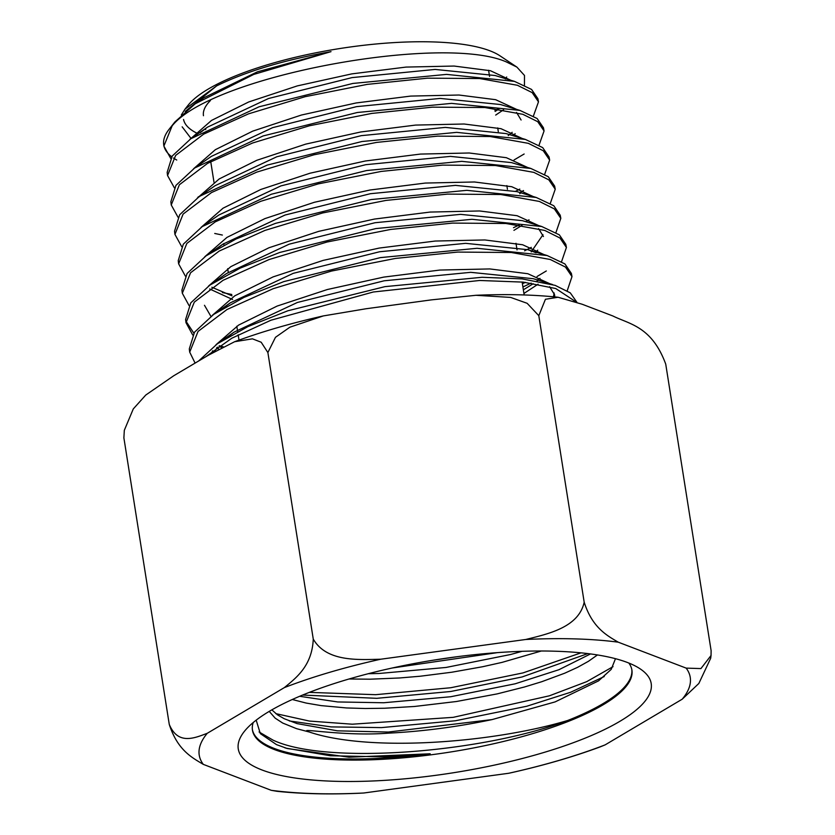 <?xml version="1.0" encoding="UTF-8"?>
<svg xmlns="http://www.w3.org/2000/svg" width="835" height="835" viewBox="0 0 835 835"><rect width="100%" height="100%" fill="white"/><g stroke="black" fill="none" stroke-linecap="round" stroke-linejoin="round"><path stroke-width="1.25" d="M124.321 430.286L123.883 437.874L124.321 430.296L133.287 408.92L145.76 395.049L173.743 375.75L208.583 355.105L234.614 341.724L252.452 338.833L261.188 342.235L267.878 352.547L275.466 337.319L289.881 327.195L323.302 315.922L365.845 308.783L431.392 299.869L475.96 295.287L510.644 297.417L527.146 303.303L538.805 315.672L545.432 299.274L558.051 297.25L582.193 304.253L612.9 315.985C629.287 324.168 651.832 326.287 665.735 364.133L711.117 650.663L711.044 655.485L700.93 668.584L686.161 668.115A248.559 67.969 -9 0 1 682.195 699.208L698.853 683.458L710.679 658.251L711.044 655.475M618.234 642.178C607.024 635.55 592.339 627.784 584.187 602.202C578.665 627.388 548.438 633.838 525.768 639.485A248.559 67.969 -9 0 1 618.234 642.178L686.161 668.115M313.261 639.078C312.102 665.923 296.206 677.843 284.338 687.612A248.559 67.969 -9 0 1 380.77 659.212C357.307 659.848 326.36 661.727 313.261 639.078L267.878 352.547M169.265 724.404C177.563 750.154 191.831 757.502 203.312 764.38A248.559 67.969 -9 0 1 207.278 733.287C194.618 738.046 178.001 745.394 169.265 724.404L123.883 437.874M359.04 793.25L363.716 793.01A248.559 67.969 -9 0 1 271.25 790.317L276.949 791.298C301.571 793.897 328.938 794.544 359.04 793.25M508.703 773.273L511.698 772.615C544.076 765.319 573.635 756.719 600.386 746.814L605.135 744.872A248.559 67.969 -9 0 1 508.703 773.273L363.716 793.01M203.312 764.38L271.25 790.317M605.135 744.872L682.195 699.208M284.338 687.612L207.278 733.287M538.805 315.672L584.187 602.202M525.768 639.485L380.77 659.212M627.346 662.458A209.042 57.166 171 0 0 419.765 662.499A209.042 57.166 171 0 0 244.248 731.543A209.042 57.166 171 0 0 262.127 770.027A209.042 57.166 171 0 0 527 757.261A209.042 57.166 171 0 0 640.142 668.845A209.042 57.166 171 0 0 627.346 662.458M259.08 731.961L272.878 740.04C325.034 765.069 481.284 753.076 567.685 720.48A192.092 52.532 171 0 0 631.813 669.534M253.214 722.536A192.092 52.532 171 0 0 252.462 730.187A192.092 52.532 171 0 0 274.391 749.559A192.092 52.532 171 0 0 491.972 744.131A192.092 52.532 171 0 0 631.907 670.087A192.092 52.532 171 0 0 628.828 663.042M252.389 729.633A192.092 52.532 171 0 0 274.214 748.442A192.092 52.532 171 0 0 430.202 753.786L386.062 756.896L330.336 755.759L286.081 748.16M275.811 713.633L309.347 721.054L352.286 724.206L453.228 717.338L549.409 695.805L586.754 681.631L613.047 666.654M604.237 676.538L570.649 692.257L526.697 706.264L455.419 720.762L381.418 727.609L331.13 726.899L289.348 720.949M309.326 692.372L375.604 694.689L450.754 687.737L522.971 672.916L581.024 652.845M587.798 653.596L522.052 676.976L450.785 691.484L376.783 698.321L302.625 695.054M432.029 660.391L457.799 656.623M497.514 652.615L392.252 668M615.478 658.69L611.21 669.378L598.58 680.849L555.108 701.901L492.097 719.582C457.246 726.92 422.583 731.45 388.129 733.172C342.59 736.721 294.39 726.951 309.336 732.024C369.352 752.345 492.556 743.004 567.685 720.48M430.202 753.786L349.03 757.199L287.355 748.546L276.5 744.622L260.343 733.631L256.178 720.156M205.389 356.994L231.838 338.206L270.905 320.233L373.287 291.999L479.645 280.477L523.357 282.126L555.734 288.524L576.234 302.03M195.098 363.1L189.702 352.12L198.052 331.432L226.953 309.534L273.17 288.691L331.505 271.062L395.383 258.443L457.653 252.076L511.291 252.504L550.265 259.487L565.483 267.075L571.996 276.604L567.216 290.757M192.708 334.981L186.007 322.696L194.315 302.103L223.081 280.299L269.079 259.549L327.111 242.004L390.686 229.437L452.601 223.091L506 223.498L544.785 230.45L559.941 237.996L566.412 247.484L561.579 261.637M539.995 278.389L537.26 279.913M531.154 283.086L522.908 286.969M189.044 305.547L182.322 293.262L190.578 272.763L219.198 251.064L264.945 230.418L322.696 212.946L385.937 200.431L447.591 194.106L500.708 194.513L539.306 201.423L554.377 208.917L560.817 218.342L555.953 232.506M231.775 294.473L222.413 292.553M185.37 276.114L178.627 263.829L186.852 243.423L215.315 221.839L260.833 201.277L318.292 183.877L381.23 171.425L442.571 165.121L495.426 165.518L533.836 172.375L548.825 179.838L555.233 189.211L550.317 203.385M529.025 219.824L525.706 221.661M519.349 224.928L513.515 227.673M181.706 246.68L174.943 234.405L183.115 214.094L211.453 192.593L256.762 172.125L313.887 154.819L376.522 142.42L437.561 136.136L490.155 136.523L528.357 143.338L543.282 150.759L549.649 160.09L544.691 174.264M523.524 190.557L519.923 192.541M222.36 235.052L214.741 233.466M178.032 217.246L171.248 204.972L179.379 184.754L207.56 163.368L252.619 142.994L309.503 125.751L371.794 113.414L432.54 107.151L484.864 107.527L522.877 114.311L537.73 121.68L544.065 130.949L539.055 145.133M174.369 187.812L167.553 175.527L175.663 155.404L203.698 134.111L248.548 113.842L305.151 96.683L367.118 84.398L427.53 78.166L479.582 78.532L517.408 85.274L532.177 92.612L538.481 101.839L533.419 116.013M170.705 158.379L163.869 146.083L172.167 125.803C212.915 75.463 442.863 33.797 506.354 61.936L516.886 67.092L524.495 75.453L524.453 85.139M497.9 108.905L494.957 110.491M181.331 114.959L185.046 109.114L216.609 85.901C246.315 71.33 284.443 59.922 331.004 51.655L253.746 74.419L195.202 103.78L174.859 121.993L169.108 129.279A188.178 51.457 171 0 0 163.67 144.486L163.869 146.083M211.766 353.226L212.612 350.763M215.973 344.751L238.559 325.118L277.126 306.069L327.362 289.515L383.714 277.105L439.941 270.049L489.821 268.933L527.824 273.723L549.754 283.691M554.158 292.991L553.469 296.78M221.692 347.663L219.062 346.066M212.236 315.421L234.718 295.872L273.118 276.886L323.155 260.395L379.278 248.058L435.244 241.044L484.864 239.958L522.606 244.749L544.295 254.717M537.844 280.247L536.989 280.936M533.21 283.733L523.357 289.797M208.499 286.092L230.825 266.647L268.985 247.755L318.73 231.347L374.529 219.052L430.182 212.059L479.54 210.963L517.105 215.712L538.711 225.596M542.98 234.718L531.237 251.867M231.994 295.84L211.85 287.24M204.763 256.762L226.963 237.401L264.925 218.603L314.419 202.268L369.936 190.025L425.318 183.063L474.405 181.978L511.74 186.706L533.189 196.549M522.052 225.304L513.942 230.356M201.037 227.433L223.091 208.165L260.854 189.451L310.098 173.189L365.344 160.998L420.443 154.078L469.26 152.993L506.375 157.7L527.668 167.501M520.779 192.906L519.735 193.72M197.29 198.114L219.219 178.93L256.783 160.299L305.777 144.1L360.741 131.982L415.559 125.083L464.114 124.008L501.01 128.694L522.146 138.443M549.649 160.101L549.044 156.928L542.677 147.597L525.382 139.424L456.682 132.358L361.983 141.512L267.263 165.079L198.104 196.987M193.553 168.785L215.357 149.684L252.723 131.137L301.466 115.021L356.159 102.956L410.684 96.088L458.979 95.023L495.656 99.689L516.625 109.395M512.189 132.316L508.223 135.573M189.827 139.455L211.516 120.428L248.736 101.954L297.302 85.901L351.775 73.887L406.05 67.082L454.083 66.049L490.479 70.735L511.187 80.442M498.871 109.041L495.103 111.42M190.798 138.119L182.166 126.836M185.224 111.431L216.609 85.901M489.56 76.434L488.632 70.557A144.361 39.475 171 0 0 488.579 70.276M210.451 100.513A144.361 39.475 171 0 0 203.469 115.721M516.886 67.092L499.946 55.799A164.631 45.017 171 0 0 489.863 50.778A164.631 45.017 171 0 0 326.381 50.81A164.631 45.017 171 0 0 188.146 105.189L185.036 109.114M183.543 119.489A164.631 45.017 171 0 0 198.041 133.725M172.167 125.803A188.178 51.457 171 0 0 169.108 129.279M163.785 145.248A188.178 51.457 171 0 0 171.718 156.771M173.503 158.055A188.178 51.457 171 0 0 176.738 160.028M537.865 98.655L531.571 89.439L514.496 81.381L446.558 74.388L352.871 83.448L259.069 106.786L190.891 138.694L172.229 156.041L167.157 172.334L167.553 175.517M543.46 127.776L537.114 118.507L519.913 110.397L451.558 103.373L357.349 112.495L263.108 135.948L194.68 167.992L175.934 185.401L170.851 201.757L171.248 204.94M198.49 197.269L179.65 214.772L174.536 231.191L174.932 234.374M555.244 189.232L554.628 186.059L548.23 176.676L530.82 168.451L461.745 161.343L366.555 170.549L271.385 194.221L202.237 226.588L183.345 244.144L178.231 260.635L178.627 263.808M560.828 218.363L560.212 215.19L553.793 205.754L536.237 197.467L466.807 190.328L371.158 199.565L275.519 223.352L236.086 238.987L206.057 255.844L187.071 273.494L181.915 290.058L182.312 293.242M565.796 244.3L559.335 234.833L541.717 226.504L471.942 219.302L375.813 228.581L279.662 252.483L240.052 268.181L209.867 285.121L190.787 302.855L185.61 319.492M185.881 321.058L193.845 333.165M571.38 273.431L564.888 263.912L547.155 255.531L477.046 248.287L380.405 257.608L283.817 281.604L243.966 297.406L213.645 314.43L194.492 332.215L189.294 348.926M576.912 302.28L570.284 292.866L555.139 285.361L522.073 278.89L482.045 277.283L384.935 286.645L287.877 310.766L247.88 326.621L217.434 343.717L198.615 361.012M514.036 159.965L524.14 154.005M515.665 191.257L519.798 189.096M524.61 250.834L531.3 247.369M522.397 283.743L525.434 282.355M537.051 276.51L546.32 270.958M219.542 345.742L223.3 346.828M505.425 79.054A164.631 45.017 171 0 0 506.678 76.987M214.532 351.629L217.455 347.172M226.692 337.757L234.082 332.132L297.385 302.468L384.183 280.79L470.689 272.325L533.241 278.702L552.572 284.547M549.607 286.708L554.607 294.797L554.732 296.905M218.843 349.197L216.756 347.673M222.903 308.47L230.303 302.844L293.273 273.327L379.612 251.752L465.648 243.34L527.824 249.686L536.216 252.796M538.084 284.182L523.931 293.45M210.921 316.382L204.481 305.286M209.95 285.069L226.525 273.536L289.181 244.175L375.04 222.726L460.576 214.355L522.376 220.659L541.717 226.504M538.585 228.613L543.428 236.524M537.719 250.166L535.266 252.608M232.568 299.494L209.648 288.962M215.326 249.895L222.705 244.269L285.006 215.054L370.385 193.71L455.451 185.37L516.907 191.622L536.247 197.467M202.341 226.515L218.927 214.981L280.894 185.913L365.813 164.683L450.409 156.385L511.49 162.606L530.83 168.451M198.573 197.206L215.148 185.673L276.802 156.771L361.242 135.656L445.337 127.4L506.052 133.579L525.392 139.424M194.753 167.939L211.328 156.406L272.627 127.651L356.597 106.64L440.212 98.415L500.572 104.542L519.913 110.397M516.541 112.443L521.092 120M515.143 133.684L513.076 135.708M200.17 132.744L207.55 127.118L268.526 98.509L352.026 77.603L435.16 69.43L495.155 75.526L514.496 81.381M503.589 109.75L495.687 115.084M195.202 103.78L203.771 97.81L257.389 71.831L331.004 51.655M492.097 719.582L388.348 732.044L337.371 730.823L297.103 723.611L284.244 718.737L277.46 714.833L271.855 709.854M590.502 653.93L558.939 669.712L515.153 683.802L450.66 696.745L383.703 702.757L337.716 701.953L299.65 696.286M522.094 651.31L510.519 654.525L446.026 667.457L379.069 673.48L368.245 673.72M309.336 732.024L296.571 728.673L282.721 723.058L275.185 718.163L269.225 711.389M597.442 654.953L588.456 661.299L577.622 667.311L564.658 673.229L541.706 681.725L524.474 686.986L497.107 693.906L456.484 701.504L414.515 706.473L384.57 708.247L365.114 708.508L346.535 707.955L321.078 705.606L306.163 703.06L292.292 699.5M541.351 650.997L502.075 662.374L482.599 666.737L451.85 672.217L420.339 676.214L399.516 677.978L370.114 679.199L349.061 678.991M234.614 341.724C261.365 331.829 290.924 323.228 323.302 315.922M475.96 295.287C506.062 293.993 533.429 294.651 558.051 297.25M287.355 748.546L284.745 747.753M538.084 280.341L537.176 280.967M205.504 128.569L205.66 129.602M210.733 161.593L214.021 182.395M223.717 243.58L223.947 245.041M227.694 268.682L228.268 272.346M236.806 326.245L237.662 331.652M238.163 334.793L239.008 340.116M497.723 127.922L498.297 131.586M506.855 185.6L507.43 189.263M515.988 243.298L517.042 249.926M522.125 282L524.171 294.953M185.6 319.461L186.007 322.675M189.294 348.894L189.691 352.078M537.876 98.666L538.481 101.839M543.46 127.797L544.065 130.97M565.806 244.321L566.412 247.494M571.391 273.452L571.996 276.625M234.082 332.132L217.507 343.665M230.303 302.844L213.718 314.377M527.824 249.686L547.155 255.531M222.705 244.269L206.13 255.802M207.55 127.118L190.964 138.652"/></g></svg>

